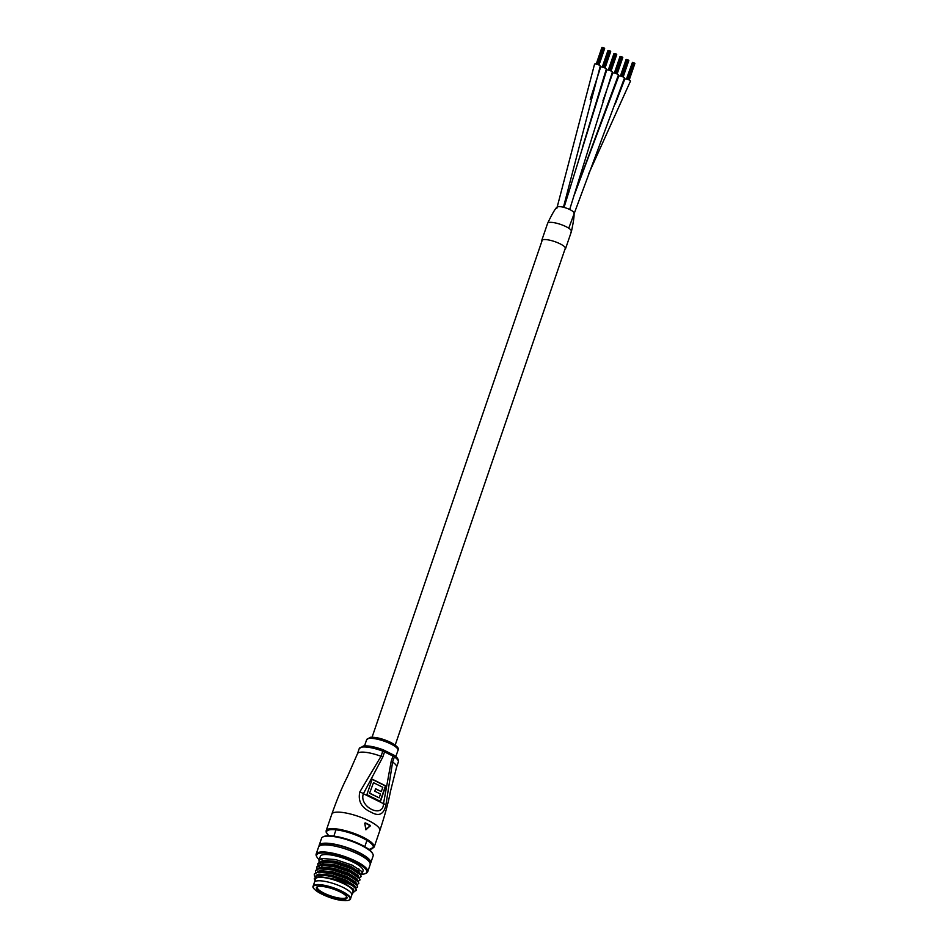 <?xml version="1.0" encoding="UTF-8"?>
<svg xmlns="http://www.w3.org/2000/svg" width="948" height="948" viewBox="0 0 948 948"><rect width="100%" height="100%" fill="white"/><g stroke="black" fill="none" stroke-linecap="round" stroke-linejoin="round"><path stroke-width="1.42" d="M574.441 194.589L618.724 76.195A3.01 0.77 18.9 0 1 619.103 75.982A3.01 0.77 18.9 0 1 622.445 76.681A3.01 0.77 18.9 0 1 624.412 78.139L568.753 228.219M615.264 103.913L624.768 79.194A3.01 0.77 18.9 0 1 625.194 78.968A3.01 0.77 18.9 0 1 628.524 79.691A3.01 0.77 18.9 0 1 630.456 81.137L588.72 173.721M541.818 241.408A12.597 3.211 18.9 0 1 541.711 240.543L547.6 223.349A12.597 3.211 18.9 0 1 549.745 222.377A12.597 3.211 18.9 0 1 563.633 225.565A12.597 3.211 18.9 0 1 571.431 231.513A12.597 3.211 18.9 0 1 570.826 232.118M557.934 206.676A9.03 2.299 18.9 0 1 567.639 208.607A9.03 2.299 18.9 0 1 573.978 212.992C574.405 215.433 573.552 221.595 571.431 231.513A12.597 3.211 18.9 0 0 563.325 225.434A12.597 3.211 18.9 0 0 549.39 222.413A12.597 3.211 18.9 0 0 547.6 223.349C552.02 214.177 555.137 208.773 556.938 207.15A9.03 2.299 18.9 0 1 557.282 206.877M590.225 99.398L600.594 67.213A3.01 0.77 18.9 0 1 601.103 66.976A3.01 0.77 18.9 0 1 604.421 67.746A3.01 0.77 18.9 0 1 606.282 69.157L582.25 148.113M556.808 208.465L594.538 64.215A3.01 0.77 18.9 0 1 595.071 63.99A3.01 0.77 18.9 0 1 598.378 64.748A3.01 0.77 18.9 0 1 600.238 66.17L563.444 207.257M602.892 100.891L612.681 73.197A3.01 0.77 18.9 0 1 613.166 72.972A3.01 0.77 18.9 0 1 616.484 73.719A3.01 0.77 18.9 0 1 618.369 75.153L574.784 193.487M564.048 207.411L606.637 70.211A3.01 0.77 18.9 0 1 607.194 69.974A3.01 0.77 18.9 0 1 610.5 70.756A3.01 0.77 18.9 0 1 612.325 72.155L569.689 209.496M632.47 62.438L634.117 62.864L628.382 79.632M626.438 79.051L632.423 62.45M634.567 63.232L628.915 79.857M633.572 62.722L627.813 79.419M622.872 76.871L628.773 60.53M620.679 76.124L626.403 59.404L628.524 60.139M621.272 76.278L626.924 59.617M627.505 59.677L621.77 76.433M614.351 73.067L620.039 56.442L622.481 57.153M622.481 57.236L616.828 73.873M614.02 53.491L616.437 54.155M610.785 70.875L616.686 54.546M609.185 70.282L614.837 53.633M615.418 53.692L609.683 70.436M602.264 67.083L607.952 50.457L610.394 51.156M610.394 51.251L604.741 67.889M541.711 240.543A12.597 3.211 18.9 0 1 543.5 239.607A12.597 3.211 18.9 0 1 557.436 242.629A12.597 3.211 18.9 0 1 565.541 248.708A12.597 3.211 18.9 0 1 564.937 249.324M601.933 47.507L604.35 48.17M597.098 64.298L602.75 47.637M603.319 47.696L597.584 64.452M393.539 755.011A1.884 1.339 124.5 0 1 394.013 755.189C397.331 757.345 398.776 759.621 398.35 762.002A20.678 5.273 -161.1 0 0 394.368 756.883L392.602 762.038L385.919 804.864C383.952 814.237 379.117 816.738 371.438 812.365C361.65 808.087 357.775 801.273 359.813 791.924L381.025 756.303A20.678 5.273 -161.1 0 0 360.394 752.226A20.678 5.273 -161.1 0 0 357.455 753.767L347.3 776.993C342.453 786.295 337.298 798.678 331.824 814.142L326.171 830.649A25.371 6.47 18.9 0 1 329.774 828.765A25.371 6.47 18.9 0 1 357.846 834.856A25.371 6.47 18.9 0 1 374.176 847.085L369.021 849.527M364.719 823.231L365.869 829.678L364.719 823.231L366.141 829.322L370.265 825.661L366.153 829.642M382.791 757.061L363.404 793.713C358.581 806.831 383.205 819.025 383.502 803.679L391.204 761.232L392.97 756.077L384.556 751.906L382.791 757.061A5.641 1.434 -161.1 0 0 381.025 756.303L382.791 751.148A20.678 5.273 -161.1 0 0 362.16 747.071A20.678 5.273 -161.1 0 0 359.221 748.612L357.455 753.767M380.492 801.38L366.888 794.637L372.185 779.161L385.789 785.904L380.492 801.38M385.919 804.864A5.641 1.138 12.9 0 0 383.502 803.679L363.404 793.713A5.641 1.718 -154.9 0 0 359.813 791.924M380.207 801.238L385.445 785.951L372.126 779.351M369.886 793.251L379.176 797.861L380.48 794.033L374.768 791.201L375.609 788.748L381.321 791.58L382.791 787.29L373.5 782.681L369.542 793.298L379.176 797.861M375.55 788.937L381.321 791.58M369.542 793.298L373.5 782.681M365.193 823.148L365.193 823.148A25.371 6.47 -161.1 0 1 370.265 825.661L370.241 825.969M344.681 899.297A16.163 4.124 18.9 0 1 324.903 894.604A16.163 4.124 18.9 0 1 317.284 886.783A16.163 4.124 18.9 0 1 318.694 886.427A16.163 4.124 18.9 0 1 334.597 889.532A16.163 4.124 18.9 0 1 346.79 896.879A16.163 4.124 18.9 0 1 344.681 899.297M317.805 886.605A15.417 3.922 -161.1 0 0 317.343 887.186A15.417 3.922 -161.1 0 0 327.261 894.616A15.417 3.922 -161.1 0 0 344.314 898.313A15.417 3.922 -161.1 0 0 346.506 897.164A15.417 3.922 -161.1 0 0 346.494 896.429M350.476 898.905L351.767 895.125A19.73 5.024 -161.1 0 0 339.064 885.61A19.73 5.024 -161.1 0 0 317.236 880.87A19.73 5.024 -161.1 0 0 314.428 882.339L315.613 878.903A19.73 5.024 -161.1 0 1 318.409 877.433A19.73 5.024 -161.1 0 1 340.249 882.173A19.73 5.024 -161.1 0 1 352.952 891.689L351.767 895.125A19.73 5.024 -161.1 0 0 339.064 885.61A19.73 5.024 -161.1 0 0 317.236 880.87A19.73 5.024 -161.1 0 0 314.428 882.339L313.136 886.119A19.73 5.024 18.9 0 1 315.945 884.662A19.73 5.024 18.9 0 1 337.772 889.39A19.73 5.024 18.9 0 1 350.476 898.905C350.796 899.415 349.776 899.984 347.418 900.6C332.961 901.572 310.423 889.662 313.136 886.119M361.034 874.329A26.497 6.755 -161.1 0 0 363.001 874.186A26.497 6.755 -161.1 0 0 365.3 873.594A26.497 6.755 -161.1 0 0 352.81 860.784A26.497 6.755 -161.1 0 0 320.388 853.082A26.497 6.755 -161.1 0 0 316.928 857.039A26.497 6.755 -161.1 0 0 319.215 859.682M316.928 857.039L316.466 856.163A27.255 6.944 18.9 0 1 316.146 854.112A27.255 6.944 18.9 0 1 320.021 852.086A27.255 6.944 18.9 0 1 350.179 858.627A27.255 6.944 18.9 0 1 367.717 871.769A27.255 6.944 18.9 0 1 366.212 873.191L365.3 873.594M323.067 836.871L323.979 836.468A26.497 6.755 18.9 0 1 326.278 835.887A26.497 6.755 18.9 0 1 352.36 840.971A26.497 6.755 18.9 0 1 372.351 853.034L372.813 853.911A27.255 6.944 -161.1 0 0 352.253 841.504A27.255 6.944 -161.1 0 0 325.437 836.266A27.255 6.944 -161.1 0 0 323.067 836.871A27.255 6.944 -161.1 0 0 321.562 838.293L319.156 845.343A27.255 6.944 -161.1 0 0 319.073 846.28M370.206 863.782A27.255 6.944 -161.1 0 0 370.715 863L373.133 855.949A27.255 6.944 -161.1 0 0 372.813 853.911M352.443 893.17A20.678 5.273 -161.1 0 0 352.703 893.075A20.678 5.273 -161.1 0 0 353.865 891.132L352.798 893.028M353.865 891.132L353.272 890.113C349.528 885.728 341.742 881.877 329.951 878.547L327.036 877.836A20.678 5.273 -161.1 0 0 317.651 877.066A20.678 5.273 -161.1 0 0 314.961 880.147A20.678 5.273 -161.1 0 0 315.103 880.384M314.961 880.147L314.25 878.808L316.952 875.182L330.828 875.976L345.676 880.917L353.829 885.942L356.484 890.065L353.936 891.831M370.715 863A27.255 6.944 -161.1 0 0 353.177 849.858A27.255 6.944 -161.1 0 0 323.019 843.317A27.255 6.944 -161.1 0 0 319.156 845.343M369.696 862.479A26.129 6.66 -161.1 0 0 352.538 849.918A26.129 6.66 -161.1 0 0 323.932 843.767A26.129 6.66 -161.1 0 0 320.282 845.557M367.717 871.769L370.135 864.718A27.255 6.944 -161.1 0 0 352.585 851.577A27.255 6.944 -161.1 0 0 322.439 845.035A27.255 6.944 -161.1 0 0 318.564 847.062L316.146 854.112M362.219 873.298L363.037 870.939A22.551 5.747 -161.1 0 0 348.52 860.061A22.551 5.747 -161.1 0 0 323.564 854.646A22.551 5.747 -161.1 0 0 320.353 856.328L318.955 860.417L322.249 858.473L335.77 859.611L352.075 865.097L361.709 871.461L362.219 873.298L360.667 874.447M318.232 865.441L317.924 863.415L321.218 861.483L334.739 862.621L351.044 868.107L359.967 873.629L361.188 876.308L359.493 877.884M317.947 865.583L317.781 863.853L321.076 861.91L334.597 863.047L350.902 868.534L360.536 874.897L361.046 876.746M317.059 868.878L316.751 866.863L320.045 864.92L333.566 866.057L349.871 871.544L358.782 877.066L360.015 879.756L358.32 881.332M316.774 869.032L316.608 867.29L319.903 865.346L333.412 866.496L349.729 871.97L359.351 878.334L359.873 880.182M315.518 870.513L319.393 868.285L332.381 869.494L348.698 874.98L357.609 880.502L358.842 883.192L357.135 884.768M315.589 872.468L315.423 870.726L318.718 868.795L332.238 869.932L348.544 875.407L358.178 881.77L358.688 883.619M314.333 873.961L318.208 871.722L331.208 872.942L347.513 878.417L356.424 883.939L357.657 886.629L355.962 888.205M314.535 876.142L314.25 874.163L317.544 872.231L331.065 873.369L347.371 878.855L357.005 885.207L357.514 887.055M321.099 858.746A22.551 5.747 -161.1 0 0 322.841 860.511M320.14 863.675L319.263 862.431M319.132 862.147L318.955 860.417M319.002 866.567L318.409 865.737M319.583 867.799L318.09 865.88M317.829 870.015L317.236 869.186M316.952 875.182C322.107 874.518 329.276 875.703 338.46 878.749L346.34 881.853L355.251 887.387L354.753 885.811L345.973 880.064L331.125 875.111L318.812 874.115L316.099 875.371M338.46 878.749A22.551 5.747 18.9 0 1 352.336 885.622L355.82 888.655L356.341 890.492M352.336 885.622C345.238 881.818 336.801 879.223 327.036 877.836M329.951 878.547L344.799 883.5L353.568 889.248L353.746 891.772M317.331 871.864L319.986 870.679L332.298 871.674L347.146 876.616L355.927 882.375L356.424 883.939L346.861 877.481L332.001 872.527L318.208 871.722M318.516 868.427L321.171 867.242L333.483 868.238L348.331 873.179L357.1 878.926L357.609 880.502L348.034 874.044L333.186 869.091L319.393 868.285M319.689 864.991L322.344 863.794L334.656 864.789L349.504 869.743L358.285 875.49L358.782 877.066L349.208 870.608L334.36 865.654L320.566 864.837M321.277 864.766L320.424 862.597M321.218 861.886L320.223 863L320.566 862.016M320.862 861.554L323.517 860.357L335.829 861.353L350.689 866.306L359.458 872.053L359.956 873.629L350.393 867.159L335.533 862.218L321.739 861.4M318.291 875.016L319.038 874.897M319.298 871.615L320.223 871.449M320.471 868.178L321.396 868.013M319.334 865.583L319.049 866.448L320.045 865.323M321.656 864.742L322.569 864.576M321.81 866.579L320.72 865.24M322.83 861.294L323.754 861.14M374.176 847.085L379.828 830.578A25.371 6.47 -161.1 0 0 368.654 820.672A25.371 6.47 -161.1 0 0 335.426 812.258A25.371 6.47 -161.1 0 0 331.824 814.142M366.675 739.63L370.289 737.283C375.799 736.963 382.589 738.658 390.659 742.379C397.153 746.005 399.594 748.659 397.97 750.342A16.543 4.219 -161.1 0 0 387.317 742.367A16.543 4.219 -161.1 0 0 369.021 738.397A16.543 4.219 -161.1 0 0 366.675 739.63L364.542 745.863M368.926 849.444A24.624 6.269 -161.1 0 0 369.732 849.361A24.624 6.269 -161.1 0 0 362.385 837.914A24.624 6.269 -161.1 0 0 330.141 829.749A24.624 6.269 -161.1 0 0 328.873 835.733M383.016 749.809L382.791 751.148A5.641 1.434 -161.1 0 1 384.556 751.906A1.884 0.83 -63.6 0 0 384.438 750.342A1.884 0.83 -63.6 0 0 384.189 750.306M398.35 762.002L396.584 767.157A20.678 5.273 -161.1 0 0 392.602 762.038A5.641 1.434 18.9 0 0 391.204 761.232M359.221 748.612L363.428 745.957C368.452 745.531 375.005 746.799 383.099 749.761L394.013 755.189A1.884 1.339 124.5 0 1 394.368 756.883A5.641 1.434 -161.1 0 0 392.97 756.077A1.884 0.83 -63.6 0 0 392.851 754.513A1.884 0.83 -63.6 0 0 392.602 754.478M365.715 829.749L370.289 825.945L365.193 822.852A24.992 6.375 18.9 0 1 370.158 825.329M347.252 900.576A19.363 4.93 -161.1 0 0 341.47 891.57A19.363 4.93 -161.1 0 0 316.122 885.148A19.363 4.93 -161.1 0 0 321.905 894.154A19.363 4.93 -161.1 0 0 347.252 900.576M582.191 173.496L583.139 171.541M563.633 206.581L569.108 191.508M565.435 247.843L395.186 745.104M542.327 239.927L372.078 737.189M627.303 79.265L633.015 62.592L627.315 79.265M632.446 62.39L626.723 79.111M634.864 63.504L629.211 80.011M634.615 63.113L628.88 79.845M626.083 59.44L620.395 76.065M626.972 59.594L621.26 76.267M628.82 60.506L623.168 77.013M628.074 59.878L622.338 76.634M628.571 60.115L622.836 76.847M615.216 73.28L620.928 56.596L615.228 73.28M620.359 56.406L614.636 73.126M622.777 57.52L617.124 74.015M622.03 56.88L616.283 73.636M621.461 56.679L615.726 73.434M622.528 57.129L616.793 73.861M613.996 53.455L608.308 70.069M614.885 53.609L609.173 70.282M614.316 53.408L608.58 70.128M616.733 54.522L611.081 71.029M615.987 53.882L610.239 70.65M616.484 54.131L610.749 70.863M603.129 67.284L608.829 50.611L603.141 67.296M608.26 50.422L602.537 67.142M610.69 51.524L605.037 68.031M609.943 50.896L604.196 67.652M609.374 50.694L603.639 67.45M610.429 51.133L604.706 67.865M565.541 248.708L571.431 231.513M601.909 47.459L596.221 64.085M604.374 48.301L598.698 64.891M602.786 47.613L597.086 64.298M602.217 47.424L596.493 64.144M604.646 48.538L598.994 65.033M603.888 47.898L598.152 64.654M604.386 48.147L598.662 64.879M397.97 750.342L395.837 756.575M379.828 830.578C384.983 815.007 388.49 802.055 390.375 791.746L396.584 767.157M328.755 835.733L326.136 832.154L326.171 830.649M323.493 861.696L322.794 863.723M322.308 865.133L321.609 867.171M358.794 868.818L357.858 871.556M366.923 840.414L364.779 846.706M335.983 829.82L333.838 836.112"/></g></svg>
